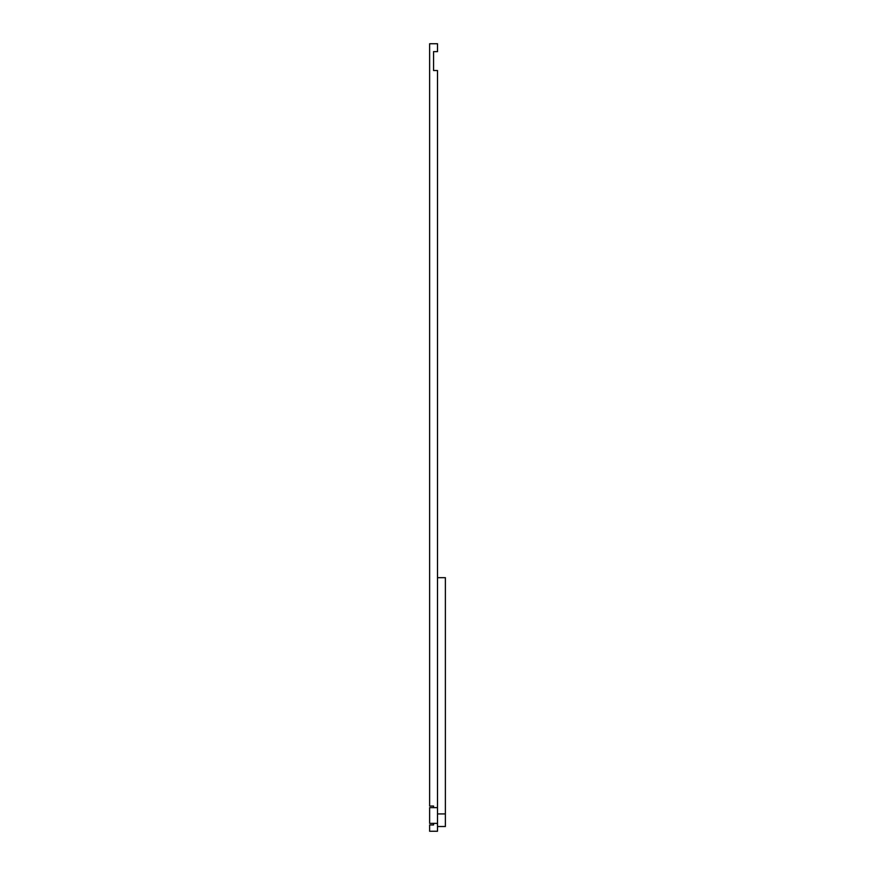 <?xml version="1.0" encoding="UTF-8"?>
<svg xmlns="http://www.w3.org/2000/svg" width="875" height="875" viewBox="0 0 875 875"><rect width="100%" height="100%" fill="white"/><g stroke="black" fill="none" stroke-linecap="round" stroke-linejoin="round"><path stroke-width="1.31" d="M437.5 770.733L437.5 807.625L429.625 807.625L429.625 823.375L437.5 823.375L437.5 577.675L445.375 577.675L445.375 813.925L437.5 813.925M445.375 813.925L445.375 826.525L437.5 826.525L437.5 823.375M433.562 823.375L433.562 824.95L429.625 824.95L429.625 831.25L437.5 831.25L437.5 826.525M433.562 807.625L433.562 806.05L429.625 806.05L429.625 43.75L437.5 43.75L437.5 51.625L433.562 51.625L433.562 70.525L437.5 70.525L437.5 633.467M437.5 634.648L437.5 678.825M437.5 680.006L437.5 724.194M437.5 725.375L437.5 769.552"/></g></svg>
